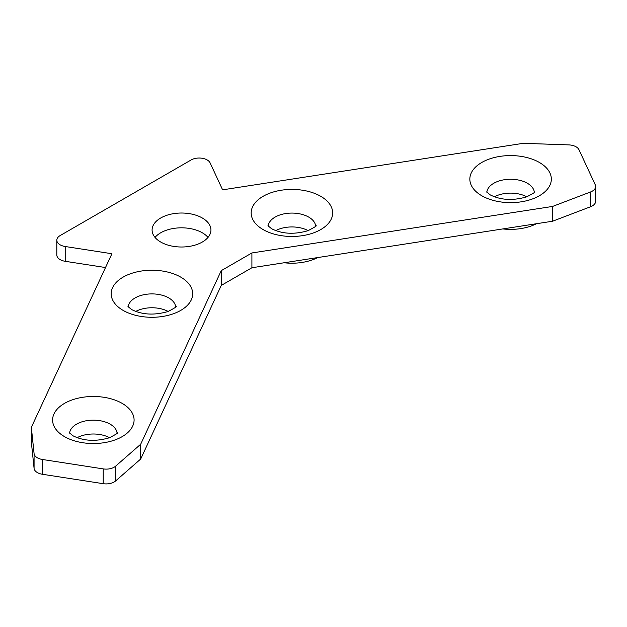 <?xml version="1.0" encoding="UTF-8"?>
<svg xmlns="http://www.w3.org/2000/svg" width="627" height="627" viewBox="0 0 627 627"><rect width="100%" height="100%" fill="white"/><g stroke="black" fill="none" stroke-linecap="round" stroke-linejoin="round"><path stroke-width="0.94" d="M536.461 223.721A39.054 22.548 180 0 1 502.807 228.926M317.795 257.548A39.054 22.548 180 0 1 284.133 262.76M208.015 237.414A29.43 16.992 0 0 0 202.325 232.789A29.43 16.992 0 0 0 155.018 237.414M202.325 218A29.43 16.992 0 0 0 170.254 214.316A29.43 16.992 0 0 0 152.087 230.015A29.43 16.992 0 0 0 160.708 242.03A29.43 16.992 0 0 0 192.779 245.713A29.43 16.992 0 0 0 210.946 230.015A29.43 16.992 0 0 0 202.325 218M135.706 311.454A23.771 13.723 180 0 1 168.161 311.454M77.113 437.701A23.771 13.723 180 0 1 109.568 437.701M494.358 196.807A23.771 13.723 180 0 1 526.813 196.807M275.692 230.634A23.771 13.723 180 0 1 308.147 230.634M207.161 159.94A11.317 6.536 0 0 0 191.157 159.94L60.129 235.58A11.317 6.536 0 0 0 56.814 240.204A11.317 6.536 0 0 0 65.208 246.513L111.912 253.739L31.35 427.332L34.077 453.572A11.317 6.536 0 0 0 42.448 459.489L103.22 468.894A11.317 6.536 0 0 0 115.595 466.182L140.683 444.245L221.245 270.652L251.905 252.955L552.567 206.44L590.571 191.956A11.317 6.536 0 0 0 595.65 186.509A11.317 6.536 0 0 0 595.266 184.816L578.98 149.728A11.317 6.536 0 0 0 576.048 146.796A11.317 6.536 0 0 0 568.728 144.892L523.271 143.317L222.609 189.832L210.092 162.863A11.317 6.536 0 0 0 207.161 159.94M31.35 427.332L31.35 442.113L34.077 468.361A11.317 6.536 0 0 0 42.448 474.278L103.22 483.683A11.317 6.536 0 0 0 115.595 480.972L140.683 459.035L221.245 285.442L251.905 267.745L552.567 221.229L590.571 206.745A11.317 6.536 0 0 0 595.65 201.291L595.65 186.509M56.814 240.204L56.814 254.993A11.317 6.536 0 0 0 65.208 261.302L105.508 267.541M552.567 206.44L552.567 221.229M140.683 444.245L140.683 459.035M221.245 270.652L221.245 285.442M251.905 252.955L251.905 267.745M534.322 192.23A23.771 13.723 0 0 0 527.393 183.272A23.771 13.723 0 0 0 502.086 180.161A23.771 13.723 0 0 0 486.85 192.23M539.4 162.471A40.747 23.528 180 0 1 539.4 195.742A40.747 23.528 180 0 1 481.771 195.742A40.747 23.528 180 0 1 481.771 162.471A40.747 23.528 180 0 1 539.4 162.471M315.655 226.057A23.771 13.723 0 0 0 308.727 217.099A23.771 13.723 0 0 0 283.42 213.987A23.771 13.723 0 0 0 268.184 226.057M320.734 196.306A40.747 23.528 180 0 1 320.734 229.576A40.747 23.528 180 0 1 263.105 229.576A40.747 23.528 180 0 1 263.105 196.306A40.747 23.528 180 0 1 320.734 196.306M175.67 306.877A23.771 13.723 0 0 0 168.741 297.919A23.771 13.723 0 0 0 143.434 294.808A23.771 13.723 0 0 0 128.198 306.877M180.748 277.126A40.747 23.528 180 0 1 180.748 310.396A40.747 23.528 180 0 1 123.119 310.396A40.747 23.528 180 0 1 123.119 277.126A40.747 23.528 180 0 1 180.748 277.126M117.077 433.124A23.771 13.723 0 0 0 110.148 424.166A23.771 13.723 0 0 0 84.841 421.054A23.771 13.723 0 0 0 69.605 433.124M122.155 403.373A40.747 23.528 180 0 1 122.155 436.643A40.747 23.528 180 0 1 64.526 436.643A40.747 23.528 180 0 1 64.526 403.373A40.747 23.528 180 0 1 122.155 403.373M590.571 191.956L590.571 206.745M65.208 246.513L65.208 261.302M34.077 453.572L34.077 468.361M42.448 459.489L42.448 474.278M103.22 468.894L103.22 483.683M115.595 466.182L115.595 480.972M534.557 191.901C536.046 191.682 533.42 193.335 526.68 196.854C512.988 200.836 500.848 200.185 490.267 194.903L486.623 191.901M315.883 225.736C317.38 225.508 314.754 227.162 308.014 230.689C294.314 234.663 282.181 234.012 271.593 228.73L267.956 225.736M175.897 306.556C177.394 306.329 174.768 307.982 168.02 311.509C154.328 315.483 142.188 314.832 131.607 309.55L127.971 306.556M117.304 432.802C118.801 432.575 116.175 434.229 109.435 437.756C95.735 441.729 83.603 441.079 73.014 435.804L69.378 432.802"/></g></svg>
